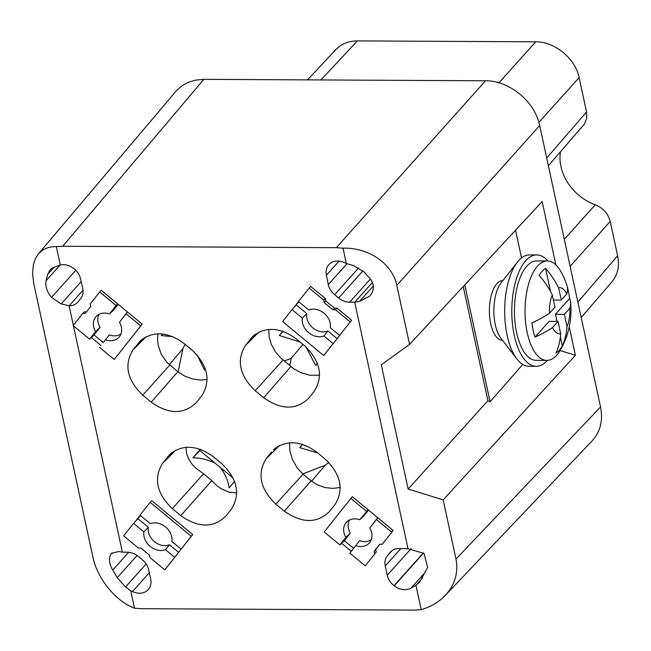 <?xml version="1.0" encoding="UTF-8"?>
<svg xmlns="http://www.w3.org/2000/svg" width="651" height="651" viewBox="0 0 651 651"><rect width="100%" height="100%" fill="white"/><g stroke="black" fill="none" stroke-linecap="round" stroke-linejoin="round"><path stroke-width="0.98" d="M38.499 253.8L42.706 250.065L47.669 247.714L51.86 246.827L62.691 246.273L203.844 79.341L195.333 80.154L187.521 82.644L182.304 85.558L176.405 90.725L38.499 253.8L35.39 258.667L33.356 264.721L32.55 273.591L33.754 283.478L92.938 557.199C97.284 578.601 115.992 601.548 134.505 608.197L141.055 608.693L414.663 610.101L421.189 609.637L415.932 585.33L419.757 582.018L427.617 567.387L424.029 553.374L408.022 548.76L398.998 548.565A15.909 12.76 -138.1 0 0 390.234 552.194A15.909 12.76 -138.1 0 0 389.819 552.691L387.247 555.946A15.909 12.76 -138.1 0 0 385.246 566.004L400.845 548.606M421.189 609.637C430.783 606.854 438.79 602.134 445.211 595.47C454.976 584.736 458.564 572.611 455.977 559.087L600.539 406.956L539.687 125.529L396.801 285.366C392.569 263.899 368.417 247.201 343.044 248.202L336.315 247.681L62.691 246.273M600.539 406.956C603.168 420.432 600.45 431.646 592.361 440.597L445.211 595.47M203.844 79.341L485.516 80.789C509.22 80.407 535.041 101.735 539.687 125.529M570.138 266.349L610.207 221.438L617.636 255.81C619.662 266.047 617.766 274.698 611.948 281.785L581.205 317.533M567.314 286.847A44.138 19.571 90.3 0 1 568.356 291.062A44.138 19.571 90.3 0 1 569.609 298.508L555.466 314.287L564.376 314.335L569.845 308.232A23.078 10.237 -89.7 0 1 567.029 326.615A79.153 63.464 41.9 0 1 562.334 346.039L560.373 336.982M564.376 314.335L567.029 326.615M553.407 300.046L561.3 300.087L558.639 287.807A23.078 10.237 -89.7 0 1 566.769 293.983A79.153 31.712 -12.2 0 0 566.883 285.203A79.552 79.552 0 0 0 560.91 271.662A49.72 22.044 90.3 0 0 547.345 260.961L536.741 260.913A49.72 22.044 90.3 0 0 526.862 266.104A49.72 22.044 90.3 0 0 514.974 321.936A49.72 22.044 90.3 0 0 536.237 360.353L546.832 360.402A49.72 22.044 90.3 0 0 556.719 355.21A49.72 22.044 90.3 0 0 560.511 349.847A79.552 79.552 0 0 0 570.553 302.178A79.153 31.712 167.8 0 1 569.845 308.232M547.345 260.961A49.72 22.044 90.3 0 0 537.457 266.161A49.72 22.044 90.3 0 0 527.253 332.807A49.72 22.044 90.3 0 0 546.832 360.402M463.243 286.562L487.916 400.682L408.144 489.039L381.283 364.788L409.56 344.395L396.801 285.366M346.356 263.549L353.208 265.453L364.007 271.931L369.727 278.221C374.17 283.665 374.504 289.247 370.72 294.968L369.882 296.002L359.612 301.356L354.722 302.235L349.603 302.21A15.909 12.76 41.9 0 1 338.618 297.987L334.63 294.691A15.909 12.76 41.9 0 1 328.275 284.593L326.411 275.21A15.909 12.76 41.9 0 1 328.82 264.656A15.909 12.76 41.9 0 1 344.582 262.703L346.356 263.549L343.044 248.202M408.022 548.76L354.722 302.235L372.421 282.493M455.977 559.087L443.176 499.87L575.403 355.291L560.096 350.555M408.144 489.039L443.176 499.87M365.26 565.849L376.221 552.072L365.26 565.849L349.912 553.171L359.58 540.672L349.912 553.171M307.549 79.87L335.851 49.582C341.368 43.861 348.554 40.964 357.415 40.899L535.757 41.819C554.725 41.518 575.394 58.582 579.113 77.615L586.543 111.988L546.71 157.998M550.559 291.583L545.522 268.285A79.153 63.464 41.9 0 1 558.639 287.807M83.059 290.256L69.12 305.799A15.909 12.76 -138.1 0 0 77.786 302.17A15.909 12.76 -138.1 0 0 78.201 301.682L80.773 298.418A15.909 12.76 41.9 0 0 82.775 288.369L80.578 278.978C79.625 274.877 77.371 271.402 73.807 268.537C69.429 265.266 64.921 264.078 60.291 264.965L52.519 268.009L49.915 269.953L47.653 274.413L54.049 267.276M569.609 298.508A79.153 31.712 167.8 0 1 570.553 302.178M560.682 333.694A23.078 10.237 -89.7 0 1 552.561 327.518L558.029 321.415L560.682 333.694A79.153 63.464 -138.1 0 1 555.987 353.119A44.138 19.571 90.3 0 0 562.334 346.039M552.561 327.518A79.153 31.712 167.8 0 1 534.976 337.145A44.138 19.571 90.3 0 1 533.145 330.342A44.138 19.571 90.3 0 1 531.891 322.896A79.153 31.712 -12.2 0 0 549.477 313.269A23.078 10.237 -89.7 0 1 552.292 294.887A79.153 63.464 -138.1 0 0 539.174 275.365A44.138 19.571 90.3 0 1 545.522 268.285M126.115 313.782L127.466 311.975L142.195 324.141L140.738 325.858L126.115 313.782L119.459 322.229L127.401 311.919M99.123 314.27A14.916 11.962 -138.1 0 0 100.075 327.315L95.534 331.619A15.437 12.377 41.9 0 1 96.608 315.995A15.437 12.377 41.9 0 1 109.458 313.969L113.656 310.088L118.197 304.326M127.466 311.975L117.774 303.976L116.114 305.522L99.684 291.957L90.196 303.984L90.741 306.499L85.175 313.562L82.653 313.546L73.164 325.581L89.594 339.147L94.053 334.94L100.075 327.315M94.053 334.94L103.249 342.54L109.27 334.907A14.916 11.962 -138.1 0 0 120.98 333.873M377.71 517.683L369.768 527.994L376.433 519.547L391.78 532.225L393.228 530.508L352.281 496.689L324.206 531.94L339.912 544.911L345.852 537.384A15.437 12.377 41.9 0 1 346.926 521.76A15.437 12.377 41.9 0 1 359.767 519.734L363.974 515.852L368.515 510.091M376.433 519.547L377.783 517.74M162.766 333.979L161.399 335.566L162.888 333.996M547.882 260.978A55.685 24.697 90.3 0 0 536.774 254.94L529.645 254.907A55.685 24.697 90.3 0 0 517.39 262.133L501.132 282.794A31.826 14.11 90.3 0 0 495.273 324.646A31.826 14.11 90.3 0 0 500.847 338.105L516.894 358.929A55.685 24.697 90.3 0 0 529.076 366.277L536.204 366.318A55.685 24.697 90.3 0 0 547.369 360.394M517.39 262.133A55.685 24.697 90.3 0 0 507.145 335.371A55.685 24.697 90.3 0 0 516.894 358.929M150.316 523.689L140.006 515.177L150.137 502.32L191.272 536.294L181.133 549.143L171.905 541.518A15.437 12.377 -138.1 0 0 165.557 526.968A15.437 12.377 -138.1 0 0 150.316 523.689M191.272 536.294L192.729 534.577L151.699 500.684L150.137 502.32M566.769 293.983L561.3 300.087M369.768 527.994A15.437 12.377 41.9 0 1 369.858 542.316A15.437 12.377 41.9 0 1 355.853 545.644M393.228 530.508L382.292 544.252L379.769 544.236L374.203 551.299L374.748 553.814M382.292 544.252L391.78 532.225M103.249 342.54L109.27 334.907M302.756 444.446L299.72 447.652L302.512 444.364M317.794 452.998L299.72 447.652M515.551 230.218L521.541 257.934M409.56 344.395L542.161 201.55L555.856 264.884M569.259 326.867L575.403 355.291M324.312 302.666L325.793 300.974L325.248 298.459L323.767 300.152L324.312 302.666L332.946 309.803L335.468 309.819L336.998 308.159L334.476 308.143L332.946 309.803M325.793 300.974L334.476 308.143M73.449 325.809L122.388 552.178L118.726 551.495L111.541 553.407L110.987 554.115C108.562 558.33 109.132 563.652 112.696 570.073L117.237 577.673L125.497 586.99L146.141 563.961M536.774 254.94A55.685 24.697 90.3 0 0 514.274 335.411A55.685 24.697 90.3 0 0 536.204 366.318M327.868 330.993L323.905 335.965L333.133 343.59L334.72 341.702L323.718 355.527L282.583 321.553L291.998 309.616L302.316 318.136L306.8 313.595A14.916 11.962 -138.1 0 0 312.887 327.933A14.916 11.962 -138.1 0 0 327.868 330.993L337.128 338.642M161.399 335.566L172.832 336.648M564.287 239.308L595.266 204.788A45.7 36.643 41.9 0 1 560.503 151.764M595.266 204.788C603.152 208.027 608.132 213.577 610.207 221.438M548.386 165.761L584.386 124.105L586.714 118.506L586.543 111.988M557.004 321.407L555.466 314.287M558.029 321.415L549.118 321.366L534.976 337.145M422.515 577.99L415.932 585.33L411.074 588.105C405.736 590.807 400.121 590.05 394.221 585.827L394.026 585.672A15.909 12.76 41.9 0 1 387.247 575.232L385.246 566.004M89.594 339.147L95.534 331.619M122.388 552.178L127.336 552.203A15.909 12.76 41.9 0 1 138.321 556.426L142.309 559.722A15.909 12.76 41.9 0 1 148.664 569.82L150.658 579.056A15.909 12.76 41.9 0 1 148.249 589.603A15.909 12.76 41.9 0 1 132.487 591.556L149.307 572.79M231.536 508.944C240.634 493.922 237.371 478.835 221.747 463.683L213.292 456.693C196.984 444.999 182.508 444.226 169.862 454.365L162.53 463.382C153.433 478.404 156.696 493.491 172.312 508.643L180.783 515.633C198.49 528.034 213.569 528.132 226.011 515.95L231.536 508.944M298.874 301.787L293.691 307.817L298.614 301.576M143.871 531.867L148.355 527.326L137.914 518.709L133.553 523.347L143.871 531.867A15.437 12.377 -138.1 0 0 150.218 546.417A15.437 12.377 -138.1 0 0 165.46 549.696L174.688 557.321L192.729 534.577M148.355 527.326A14.916 11.962 -138.1 0 0 154.442 541.665A14.916 11.962 -138.1 0 0 169.423 544.732L165.46 549.696M502.531 340.286L502.466 340.286A29.832 13.232 -89.7 0 1 490.716 323.734A29.832 13.232 -89.7 0 1 496.843 283.738A29.832 13.232 -89.7 0 1 502.775 280.622L502.841 280.622M323.905 335.965A15.437 12.377 41.9 0 1 308.664 332.685A15.437 12.377 41.9 0 1 302.316 318.136M132.487 591.556L130.737 590.766L134.505 608.197M130.737 590.766L125.497 586.99M47.653 274.413L46.107 280.646C45.106 286.058 46.896 291.648 51.486 297.417L61.186 303.903L69.12 305.799L73.351 325.345M56.344 246.705L60.291 264.965M333.133 343.59L323.718 355.527M552.292 294.887L554.953 307.166L549.477 313.269M487.916 400.682L490.065 401.797L464.79 284.894M522.769 364.397L490.065 401.797M353.566 548.305L344.363 540.712L341.637 543.284L351.328 551.283M379.867 544.236L375.676 549.558L376.221 552.072M375.676 549.558L374.203 551.299M296.36 304.977L306.8 313.595M359.767 519.734L368.092 509.741M178.683 552.373L169.423 544.732M183.72 343.24C167.413 331.538 152.936 330.765 140.282 340.921L132.959 349.921C123.861 364.951 127.124 380.038 142.748 395.181L151.211 402.172C168.926 414.573 184.005 414.679 196.447 402.489L201.965 395.491C211.062 380.469 207.799 365.374 192.175 350.222L183.72 343.24M200.663 449.426L199.8 450.516L200.744 449.459M349.432 520.035A14.916 11.962 -138.1 0 0 350.384 533.079L344.363 540.712M359.58 540.672A14.916 11.962 -138.1 0 0 371.298 539.638M339.578 335.411L351.638 320.251L339.578 335.411L330.35 327.787A15.437 12.377 41.9 0 0 324.003 313.237A15.437 12.377 41.9 0 0 308.761 309.957L298.451 301.446L310.608 286.367L325.248 298.459M119.459 322.229A15.437 12.377 41.9 0 1 119.54 336.551A15.437 12.377 41.9 0 1 105.535 339.879M140.738 325.858L114.218 359.482L99.595 347.406M114.218 359.482L142.195 324.141M350.384 533.079L345.852 537.384M300.005 341.962L279.336 335.501L282.908 331.294M279.336 335.501L283.218 331.408M305.962 346.926L315.645 365.488L317.379 363.339M411.074 588.105L425.152 572.4M293.691 307.817L291.998 309.616M185.942 447.302L186.625 453.601L188.562 458.776L191.671 463.715L195.788 468.191L203.568 473.765L211.844 480.601L216.246 485.133L221.12 488.746L228.965 492.148L236.761 492.856M185.087 344.371L182.898 348.651L178.122 371.981L166.925 362.379L161.245 354.25L158.095 344.957L157.558 340.156L157.924 333.76M178.122 371.981L185.104 376.278L192.72 378.988L200.41 380.046L207.197 379.533M205.334 368.881L204.471 369.947L197.123 354.99M109.458 313.969L116.114 305.522M289.63 442.794L289.841 450.427L292.389 459.403L297.19 467.882L303.049 474.188L275.845 504.143L284.308 511.133C302.015 523.526 317.094 523.632 329.536 511.45L335.062 504.444C344.159 489.422 340.896 474.335 325.28 459.183L316.817 452.193C300.518 440.499 286.033 439.726 273.387 449.865L275.495 448.01M279.507 445.504L266.056 458.874C256.958 473.904 260.221 488.991 275.845 504.143M91.327 337.519L101.011 345.518M341.637 543.284L339.912 544.911M200.239 449.28L192.867 457.84L199.8 450.516L233.115 478.029M137.914 518.709L140.429 515.519M140.168 515.307L135.245 521.549M296.156 338.78C279.849 327.087 265.372 326.314 252.718 336.461L245.403 345.461C236.305 360.491 239.568 375.578 255.192 390.73L263.647 397.712C281.362 410.114 296.441 410.22 308.883 398.03L314.409 391.031C323.506 376.009 320.243 360.923 304.619 345.771L296.156 338.78M133.553 523.347L123.674 535.879L138.386 548.028L140.909 548.044L149.543 555.181L150.088 557.695L164.809 569.845L176.275 555.433M351.638 320.251L336.998 308.159M340.969 333.784L334.72 341.702M266.056 458.874L271.508 451.965M86.485 311.902L84.231 311.894L82.653 313.546M117.774 303.976L101.247 290.322L99.684 291.957M350.189 321.968L335.468 309.819M220.51 467.613C225.344 474.408 228.249 481.154 229.217 487.859L234.539 481.333M268.733 329.398L269.197 337.348L271.426 344.631L275.267 351.638L280.605 357.863L293.536 368.547L300.583 372.551L309.591 375.188L319.633 375.228M284.308 511.133L311.137 480.869L303.049 474.188M311.137 480.869L317.192 484.759L324.898 487.55L332.946 488.405L340.27 487.453M328.853 462.487L325.191 465.196L311.593 481.235M359.612 301.356L373.292 286.09M61.186 303.903L81.196 281.59M328.275 284.593L346.983 263.728M326.411 275.21L339.049 261.108M289.768 365.431L291.225 358.302L302.967 344.412M192.867 457.84C199.906 457.751 207.287 459.492 215.001 463.064M323.767 300.152L309.054 287.994M181.133 549.143L182.524 547.515M164.809 569.845L174.688 557.321M366.432 511.287L350.726 498.316M387.247 555.946L392.04 550.6M617.636 255.81L577.86 302.064M535.757 41.819L498.943 82.791M579.113 77.615L538.898 122.38M320.935 79.943L357.415 40.899M117.237 577.673L137.117 555.506M389.819 552.691L390.681 551.722M387.247 575.232L411.172 548.549M485.516 80.789L336.315 247.681M142.382 339.073L138.419 343.004M112.696 570.073L128.654 552.268M110.987 554.115L112.175 552.797M46.107 280.646L60.169 264.965M211.844 480.601L180.783 515.633M151.211 402.172L177.829 371.745M394.026 585.672L423.362 552.943M250.863 338.553L254.818 334.622M290.981 366.472L263.647 397.712M325.191 465.196L302.764 473.952M349.603 302.21L370.395 279.01M338.618 297.987L362.941 270.849M334.63 294.691L358.774 267.764M51.486 297.417L75.785 270.311M394.221 585.827L423.573 553.081M171.97 452.51L167.982 456.465M146.451 336.526L132.959 349.921M182.898 348.651L169.301 364.682M169.74 365.065L142.748 395.181M283.12 359.987L255.192 390.73M291.225 358.302L284.381 360.98M258.854 332.091L245.403 345.461M203.568 473.765L172.312 508.643M176.014 449.987L162.53 463.382"/></g></svg>
